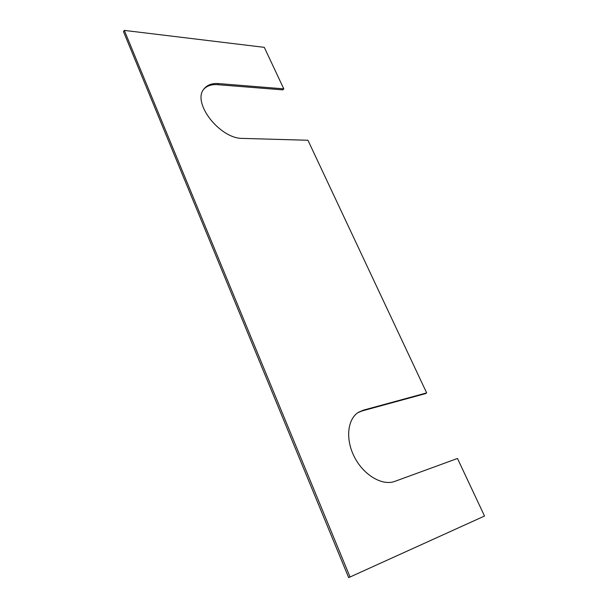 <?xml version="1.0" encoding="UTF-8"?>
<svg xmlns="http://www.w3.org/2000/svg" width="608" height="608" viewBox="0 0 608 608"><rect width="100%" height="100%" fill="white"/><g stroke="black" fill="none" stroke-linecap="round" stroke-linejoin="round"><path stroke-width="0.91" d="M124.313 30.4L350.056 576.992L484.523 516.032L457.474 458.47L394.888 481.354C382.371 486.149 363.713 475.198 354.517 457.193C345.177 439.257 347.411 418.935 358.576 412.232L363.318 410.172L426.656 392.897L307.944 140.258L242.805 138.404C219.731 139.11 191.125 101.855 204.349 88.51C207.564 84.77 212.276 83.129 218.492 83.577L283.784 88.852L264.29 47.348L124.313 30.4L123.477 31.631L348.65 577.6L350.056 576.992M203.908 89.08C207.138 85.72 211.698 84.254 217.58 84.679L282.849 89.878L283.784 88.852M357.952 412.634L362.064 410.947L425.41 393.642L426.656 392.897M217.58 84.679L218.492 83.577M362.064 410.947L363.318 410.172"/></g></svg>
